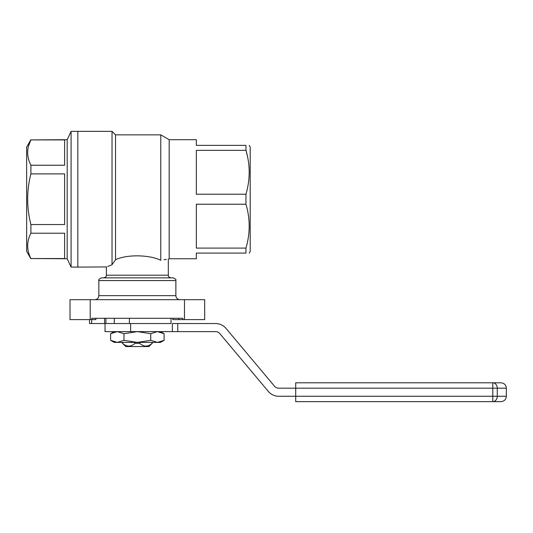 <?xml version="1.0" encoding="UTF-8"?>
<svg xmlns="http://www.w3.org/2000/svg" width="533" height="533" viewBox="0 0 533 533"><rect width="100%" height="100%" fill="white"/><g stroke="black" fill="none" stroke-linecap="round" stroke-linejoin="round"><path stroke-width="0.8" d="M97.186 318.274L95.873 318.274L95.873 319.62L70.016 319.62L70.016 299.693L204.685 299.693L204.685 319.62L172.805 319.62L172.805 318.274M182.872 319.62L182.872 318.274L91.829 318.274L91.829 319.62M177.516 318.274L178.828 318.274L178.828 319.62M249.217 145.356L250.204 147.061L250.204 251.389L249.217 253.095M169.181 258.752L169.181 139.699L196.337 139.699L196.337 145.356L245.953 145.356C250.263 145.356 250.263 145.356 245.953 145.356C250.263 145.356 250.263 145.356 245.953 145.356L245.953 150.359C250.263 164.904 250.263 179.521 245.953 194.225L245.953 204.226C250.263 218.77 250.263 233.394 245.953 248.092L245.953 253.095C250.263 253.095 250.263 253.095 245.953 253.095L196.337 253.095L196.337 258.752L169.181 258.752L168.321 259.245L168.321 275.181L106.373 275.181C105.9 275.887 107.373 276.56 103.682 277.873M247.352 155.889L245.953 150.359L196.337 150.359L196.337 194.225L245.953 194.225M164.004 259.718L166.376 259.404M115.534 259.724L115.534 134.856L160.786 134.856L160.786 260.331C170.773 258.772 170.773 258.772 160.786 260.331C150.259 254.887 127.154 254.081 115.534 259.724L112.03 264.714C104.541 267.839 104.541 267.839 112.03 264.714L114.328 261.443M71.089 267.1L71.089 131.351L67.198 139.699L67.198 258.752L71.089 267.1L77.825 267.1L77.825 131.351L77.825 267.1L106.747 266.933M107.826 266.447L112.03 264.714L112.03 131.351L71.089 131.351M245.953 204.226L196.337 204.226L196.337 248.092L245.953 248.092M94.794 299.693C97.246 299.453 98.592 298.107 98.832 295.648L175.863 295.648C176.103 298.107 177.449 299.453 179.907 299.693M204.685 319.62L204.685 299.693M98.832 280.565L175.863 280.565C176.43 279.758 175.53 278.859 173.172 277.873L101.53 277.873C99.171 278.859 98.272 279.758 98.832 280.565L98.832 295.648M30.901 233.214C26.59 241.609 26.59 250.05 30.901 258.538L64.626 258.538L64.626 233.214L30.901 233.214L30.901 224.553L64.626 224.553L64.626 173.898L30.901 173.898L30.901 165.237C26.59 156.749 26.59 148.307 30.901 139.912L67.198 139.699M28.549 146.002L30.901 139.912L64.626 139.912L64.626 165.237L30.901 165.237M67.198 258.752L30.901 258.538M30.901 258.752L26.65 251.389L26.65 147.061L30.901 139.699M30.901 173.898C26.59 190.741 26.59 207.623 30.901 224.553M139.713 342.393L139.713 343.325C143.837 346.996 147.974 346.996 152.125 343.325L152.125 342.393M148.907 346.557L150.273 345.211L148.907 346.557L125.795 346.557L124.429 345.211L125.795 346.557M139.713 343.325L134.989 343.325C130.832 346.996 126.694 346.996 122.57 343.325L124.429 345.211M150.273 345.211L152.125 343.325M122.57 342.393L122.57 343.325M134.989 342.393L134.989 343.325M171.02 318.274L171.02 323.538L89.511 323.538L89.511 319.62L89.511 323.538M114.282 323.538L114.282 318.274M129.392 323.538L129.392 318.274M150.726 333.691L137.347 331.619L123.976 333.691L117.287 331.619L110.604 333.691L110.604 340.327L117.287 342.393L123.976 340.327L137.347 342.393L150.726 340.327L157.408 342.393L164.097 340.327L164.097 333.691L157.408 331.619L150.726 333.691L150.726 340.327M123.976 333.691L123.976 340.327M164.097 340.327L160.513 342.393L114.189 342.393L110.604 340.327M105.028 323.538L105.028 331.619L172.366 331.619L172.366 323.538L215.638 323.538A13.465 13.465 0 0 1 225.959 328.348L274.548 386.258A5.39 5.39 0 0 0 278.672 388.184L295.722 388.184L295.722 396.259L278.672 396.259A13.465 13.465 0 0 1 268.359 391.449L219.769 333.545A5.39 5.39 0 0 0 215.638 331.619L177.749 331.619L177.749 323.538M172.366 331.619L177.749 331.619M492.792 401.649A5.39 4.477 -90 0 0 497.269 396.259L492.792 396.259L492.792 401.649L500.96 401.649L295.722 401.649L295.722 396.259L492.792 396.259L492.792 388.184L295.722 388.184L295.722 382.794L492.792 382.794L492.792 388.184L497.269 388.184A5.39 4.477 -90 0 0 492.792 382.794L500.96 382.794C504.238 383.114 506.03 384.913 506.35 388.184L497.269 388.184L497.269 396.259L506.35 396.259L506.35 388.184M184.485 319.62L184.485 299.693M90.217 319.62L90.217 299.693M91.663 323.538L91.663 319.62M105.927 323.538L105.927 318.274M130.618 331.619L130.618 323.538M106.373 267.1L106.373 275.181M169.181 139.699L160.786 134.856M115.534 134.856L112.03 131.351M168.321 275.181C168.801 275.887 167.329 276.56 171.02 277.873M175.863 280.565L175.863 295.648M122.383 342.393L122.383 343.325M152.318 342.393L152.318 343.325M104.581 323.538L104.581 318.274M114.189 331.619L110.604 333.691M160.513 331.619L164.097 333.691M506.35 396.259C506.03 399.537 504.238 401.329 500.96 401.649"/></g></svg>
